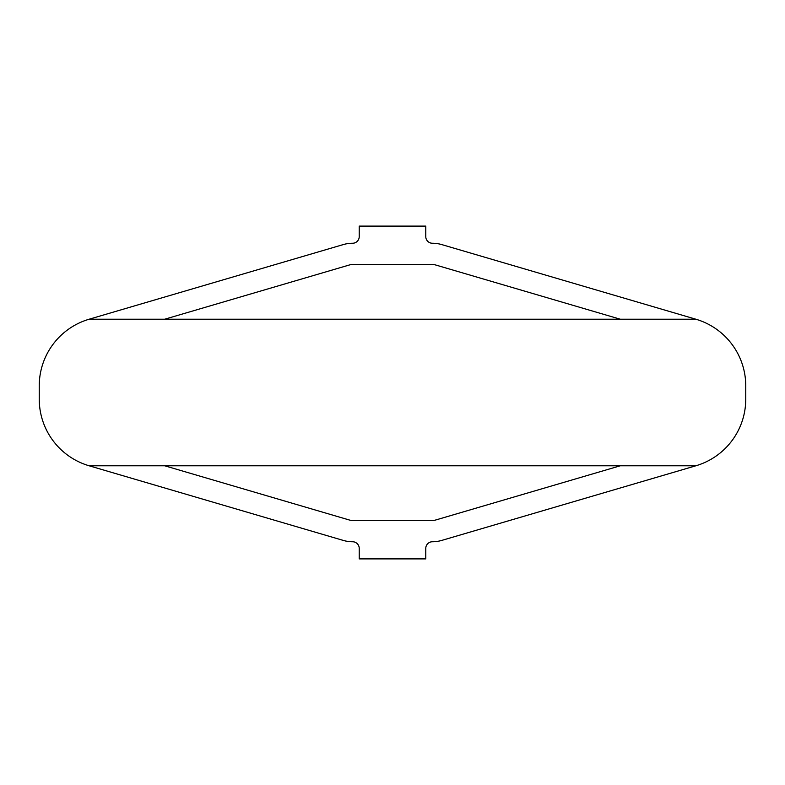 <?xml version="1.0" encoding="UTF-8"?>
<svg xmlns="http://www.w3.org/2000/svg" width="785" height="785" viewBox="0 0 785 785"><rect width="100%" height="100%" fill="white"/><g stroke="black" fill="none" stroke-linecap="round" stroke-linejoin="round"><path stroke-width="1.18" d="M164.693 319.22L349.188 265.036A11.981 11.981 0 0 1 352.563 264.555L432.437 264.555A11.981 11.981 0 0 1 435.812 265.036L620.307 319.22M89.117 319.22L343.192 244.606A33.274 33.274 0 0 1 352.563 243.252A6.653 6.653 0 0 0 359.226 236.599L359.226 226.109L425.774 226.109L425.774 236.599A6.653 6.653 0 0 0 432.437 243.252A33.274 33.274 0 0 1 441.808 244.606L695.883 319.22L89.117 319.22A69.433 69.433 0 0 0 39.25 385.847L39.25 399.153A69.433 69.433 0 0 0 89.117 465.78L343.192 540.394A33.274 33.274 0 0 0 352.563 541.748A6.653 6.653 0 0 1 359.226 548.401L359.226 558.891L425.774 558.891L425.774 548.401A6.653 6.653 0 0 1 432.437 541.748A33.274 33.274 0 0 0 441.808 540.394L695.883 465.78A69.433 69.433 0 0 0 745.75 399.153L745.75 385.847A69.433 69.433 0 0 0 695.883 319.22M164.693 465.78L349.188 519.964A11.981 11.981 0 0 0 352.563 520.445L432.437 520.445A11.981 11.981 0 0 0 435.812 519.964L620.307 465.78M89.117 465.78L695.883 465.78"/></g></svg>
